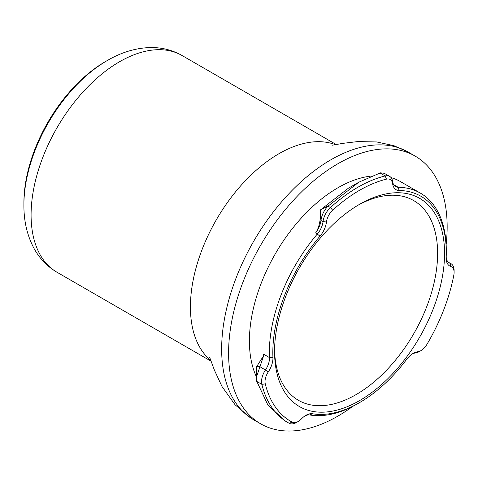 <?xml version="1.0" encoding="UTF-8"?>
<svg xmlns="http://www.w3.org/2000/svg" width="478" height="478" viewBox="0 0 478 478"><rect width="100%" height="100%" fill="white"/><g stroke="black" fill="none" stroke-linecap="round" stroke-linejoin="round"><path stroke-width="0.72" d="M446.291 252.39L446.291 250.382A125.111 72.232 120 0 0 420.377 193.112A125.111 72.232 120 0 0 398.174 187.256A14.716 8.496 -60 0 1 395.563 186.563A14.716 8.496 -60 0 1 392.623 181.485A14.716 8.496 120 0 0 389.684 176.412A14.716 8.496 120 0 0 385.208 175.946A139.833 80.734 120 0 0 330.441 207.56A14.716 8.496 120 0 0 323.02 221.673A14.716 8.496 -60 0 1 317.47 233.85A125.111 72.232 120 0 0 269.467 357.574A14.716 8.496 -60 0 1 265.511 369.894A14.716 8.496 120 0 0 261.854 384.342A139.833 80.734 120 0 0 287.905 422.558A139.833 80.734 120 0 0 289.232 423.299A14.716 8.496 120 0 0 296.456 422.486L298.188 421.488A12.267 7.08 -60 0 1 292.172 422.158A137.377 79.318 -60 0 1 265.272 383.888A12.267 7.08 -60 0 1 268.319 371.848A17.172 9.913 120 0 0 272.932 357.472A122.661 70.816 -60 0 1 319.997 236.18A17.172 9.913 120 0 0 326.474 221.971A12.267 7.08 -60 0 1 332.658 210.212A137.377 79.318 -60 0 1 386.457 179.148A12.267 7.08 -60 0 1 392.641 183.767A17.172 9.913 120 0 0 399.118 190.495A122.661 70.816 -60 0 1 446.291 252.39A122.661 70.816 -60 0 1 446.183 257.451A17.172 9.913 120 0 0 446.165 258.156A17.172 9.913 120 0 0 450.796 266.497A12.267 7.08 -60 0 1 454.1 272.46A12.267 7.08 -60 0 1 453.843 275.017A137.377 79.318 -60 0 1 426.944 344.351A12.267 7.08 -60 0 1 420.927 350.625A12.267 7.08 -60 0 1 417.712 351.766A17.172 9.913 120 0 0 413.207 353.367A17.172 9.913 120 0 0 406.623 359.414A122.661 70.816 -60 0 1 359.558 402.613A122.661 70.816 -60 0 1 312.493 413.757A17.172 9.913 120 0 0 305.908 415.322A17.172 9.913 120 0 0 301.403 418.919A12.267 7.08 -60 0 1 298.188 421.488M454.1 272.46L454.1 270.452A14.716 8.496 120 0 0 451.053 263.719A14.716 8.496 120 0 0 450.133 263.306A14.716 8.496 -60 0 1 449.218 262.894A14.716 8.496 -60 0 1 446.201 257.062M412.311 353.929A14.716 8.496 -60 0 1 415.334 352.997A14.716 8.496 120 0 0 419.194 351.629L420.927 350.625M305.006 415.878A14.716 8.496 -60 0 1 309.822 414.982A125.111 72.232 120 0 0 357.825 403.611L359.558 402.613M287.905 422.558L285.384 421.1L267.895 405.057L256.549 380.858L256.25 377.698L263.683 355.626L263.641 354.21L269.467 357.574L272.932 357.472M358.775 182.232L348.241 188.308L320.571 209.818L320.308 210.499C320.846 219.85 319.304 227.289 315.683 232.816C318.653 228.914 320.409 224.803 320.947 220.472L320.959 220.382C321.79 214.897 324.138 210.153 328.004 206.155L358.775 182.232L380.47 172.845L384.282 173.293L389.684 176.412M402.058 192.927A120.205 69.4 120 0 0 359.558 204.315A120.205 69.4 120 0 0 274.557 351.533A120.205 69.4 120 0 0 402.058 362.921A120.205 69.4 120 0 0 402.058 192.927M357.801 205.349A115.3 66.567 -60 0 1 396.854 195.394A115.3 66.567 -60 0 1 413.739 200.605A115.3 66.567 -60 0 1 420.771 320.427A115.3 66.567 -60 0 1 315.325 405.523A115.3 66.567 -60 0 1 298.439 400.313A115.3 66.567 -60 0 1 274.575 349.502M107.287 60.527L105.429 61.602A115.3 66.567 120 0 0 23.9 202.815L23.9 204.96A117.929 68.085 120 0 1 107.287 60.527L107.287 60.527C121.245 52.359 135.507 48.033 150.074 47.561C161.576 47.316 172.253 49.981 182.106 55.544A125.111 72.232 -60 0 0 119.554 61.74A125.111 72.232 -60 0 0 37.822 171.99A125.111 72.232 -60 0 0 56.996 272.245C47.226 266.485 39.572 258.544 34.028 248.435C27.18 235.594 23.804 221.099 23.9 204.96M448.268 262.183L451.053 263.719M268.319 371.848L259.954 366.686L256.614 366.686L263.683 355.626M256.614 366.686L256.507 367.176L256.614 366.686L260.014 366.602M256.28 376.527A125.111 72.232 -60 0 1 274.981 254.416A125.111 72.232 -60 0 1 371.167 176.077M391.088 177.613A125.111 72.232 -60 0 1 400.433 181.592L420.377 193.112M446.141 244.587A154.549 89.231 120 0 0 447.157 226.847A154.549 89.231 120 0 0 415.149 156.097A154.549 89.231 120 0 0 260.6 245.328A154.549 89.231 120 0 0 260.6 423.789A154.549 89.231 120 0 0 352.728 406.384M386.457 179.148L385.208 175.946L380.034 172.958M320.559 209.836L328.004 206.155L330.441 207.56L332.658 210.212M392.641 183.767L392.623 181.485M399.118 190.495L398.174 187.256L393.663 184.645M450.796 266.497L450.133 263.306L448.4 262.303M417.712 351.766L415.334 352.997M312.493 413.757L309.822 414.982M292.172 422.158L289.232 423.299M265.272 383.888L261.854 384.342L256.68 381.354M319.997 236.18L315.683 232.816M326.474 221.971L323.02 221.673L320.947 220.472L320.314 210.487M320.571 209.818L328.446 205.719M320.332 210.302L320.959 220.382M335.454 144.685A125.111 72.232 120 0 0 216.349 219.755A125.111 72.232 120 0 0 210.846 360.46M253.693 419.804A154.549 89.231 -60 0 1 253.663 419.78A154.549 89.231 -60 0 1 253.627 241.378A154.549 89.231 -60 0 1 408.146 152.058A154.549 89.231 -60 0 1 408.212 152.094L415.149 156.097M256.495 367.05L256.25 377.698M336.249 144.541L182.106 55.544M211.121 361.231L56.996 272.245M250.956 418.107L235.092 404.8L222.049 386.6L214.401 370.151L209.681 357.371M407.537 151.711L393.764 145.641L376.634 141.948L357.753 141.584L342.887 143.358L332.019 145.258M260.6 423.789L253.663 419.78"/></g></svg>
